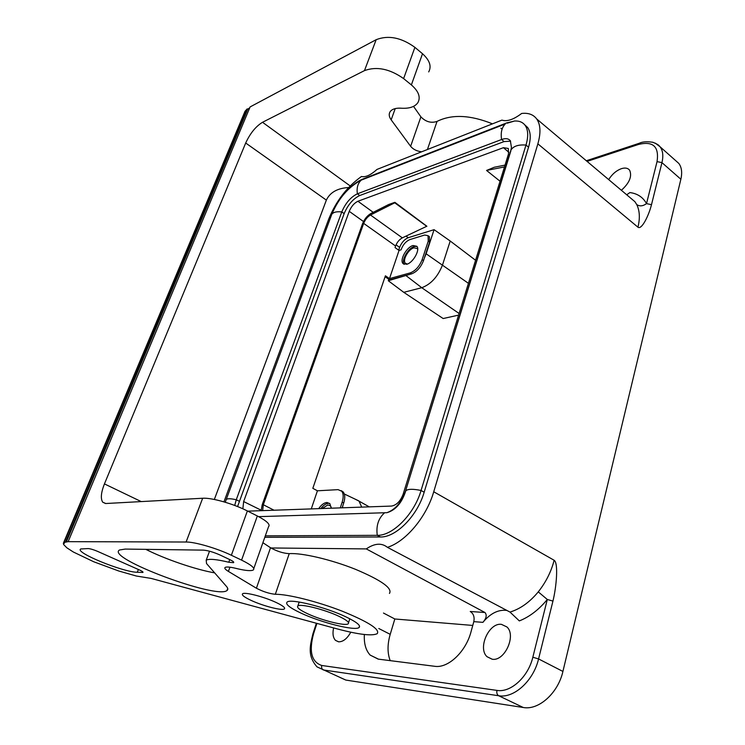 <?xml version="1.0" encoding="UTF-8"?>
<svg xmlns="http://www.w3.org/2000/svg" width="745" height="745" viewBox="0 0 745 745"><rect width="100%" height="100%" fill="white"/><g stroke="black" fill="none" stroke-linecap="round" stroke-linejoin="round"><path stroke-width="1.12" d="M383.479 613.051L394.822 618.983L390.212 634.34L378.786 628.51M321.775 665.481L496.962 690.401C496.496 692.925 497.055 694.694 498.656 695.737L323.255 669.941C321.775 669.047 321.291 667.567 321.775 665.481C311.54 662.026 308.803 651.437 313.571 633.716L312.947 633.753C309.929 646.222 307.35 655.805 317.007 666.868L345.81 680.064L523.269 707.499C538.7 710.469 558.126 693.055 562.913 671.441L680.865 179.247L661.951 162.633C663.525 155.91 662.91 150.63 660.079 146.784L655.265 143.133M223.938 501.86L328.694 219.17C336.042 201.085 346.965 186.865 361.455 176.509C365.488 177.468 370.665 175.103 376.989 169.422L501.934 120.113C507.019 121.78 513.594 119.563 521.649 113.464C528.354 112.7 533.364 114.525 536.689 118.949L629.348 197.006M554.131 560.268C551.235 571.62 545.945 582.152 538.272 591.865L547.305 599.483L552.948 601.085C556.496 586.688 558.517 562.903 554.131 560.268L433.739 491.765C426.475 517.011 405.792 541.643 387.437 547.342C381.663 542.714 374.614 543.235 366.289 548.907L484.958 612.511L470.244 611.487C473.513 613.61 474.695 616.99 473.801 621.637L471.073 631.602C465.904 651.791 448.108 668.535 434.68 666.291L378.199 659.12L370.163 655.088C365.804 650.376 363.867 643.512 364.361 634.507M458.594 315.126L443.154 318.534L403.762 292.329L388.285 280.725L388.778 279.263M403.762 292.329L421.754 287.719C430.964 284.283 437.902 276.665 442.549 264.857L450.213 241.017L434.074 229.665L408.232 237.711C404.451 239.313 401.574 242.535 399.618 247.387L398.668 250.162M508.891 152.315L503.424 147.687L357.935 201.252C354.229 203.031 351.323 206.393 349.237 211.338L243.643 501.562L242.861 508.807M270.901 547.975L366.289 548.907M394.822 618.983L472.758 625.437M538.272 591.865C529.667 602.249 520.234 608.982 509.98 612.073L387.437 547.342M510.604 141.159L504.086 141.587L359.742 195.525C353.093 198.747 347.896 204.773 344.153 213.61L237.571 506.563M234.712 505.455L236.267 499.746L341.778 211.934C345.54 203.087 350.737 197.043 357.386 193.812L501.581 139.52C505.622 138.058 508.556 138.495 510.381 140.824L511.461 147.622L510.763 150.592L405.466 491.253C401.406 502.484 395.232 509.627 386.944 512.681L258.636 516.648M523.269 707.499L498.656 695.737C513.948 698.577 533.504 680.809 538.57 658.934L532.833 657.239C528.252 676.898 510.725 692.887 496.962 690.401M637.943 227.188C641.696 230.158 648.811 215.435 651.493 204.679L646.52 203.618C642.963 206.207 639.704 206.533 636.751 204.586C639.732 210.733 640.132 218.266 637.943 227.188L537.862 143.841L433.739 491.765M501.394 624.338C488.953 622.522 477.489 648.131 487.016 656.699L492.194 659.232C504.635 661.569 516.49 635.476 506.954 626.973L501.394 624.338M350.783 632.216C347.133 638.707 343.054 641.911 338.565 641.818L335.501 640.383C333.024 637.711 332.391 633.557 333.611 627.923M506.87 610.425C498.358 609.382 490.368 613.359 482.909 622.354C486.42 618.266 487.1 614.979 484.958 612.511M675.529 160.501L678.807 163.416C681.694 167.299 682.383 172.579 680.865 179.247M339.04 616.357C324.885 609.54 300.356 603.413 297.87 605.983C296.463 607.417 299.676 609.978 307.48 613.675C321.589 620.343 345.494 626.349 348.204 623.807C349.619 622.466 346.565 619.98 339.04 616.357M345.81 680.064L340.065 677.484M537.862 143.841C540.982 132.899 540.6 124.601 536.689 118.949M225.949 500.268L331.637 214.728M347.421 190.282C352.683 184.825 357.777 181.091 362.722 179.098L506.814 122.869L514.59 121.016C519.293 120.755 522.822 122.227 525.178 125.421C528.233 129.9 528.503 136.447 525.989 145.07L421.065 490.471C414.276 514.125 392.736 535.897 377.268 535.329L265.304 535.86M331.218 507.205L330.417 505.883L327.93 504.896L322.101 508.528M509.98 612.073L519.339 620.911C529.518 616.86 538.84 609.717 547.305 599.483L532.833 657.239M503.424 147.687L508.314 148.46L508.509 153.889L403.222 493.982C400.512 501.152 396.591 505.175 391.488 506.069L247.768 511.154M524.638 124.732L527.693 127.553C530.747 132.033 531.027 138.589 528.54 147.203L424.156 492.231C417.405 515.857 395.884 537.573 380.388 536.977L264.792 537.322M434.074 229.665L426.14 253.784L468.437 283.333M385.091 276.73L389.654 279.869L409.899 274.328L388.285 280.725M426.14 253.784L424.212 258.459L429.586 242.144L429.399 236.677L428.422 235.969M354.275 498.722L359.025 501.124L361.725 507.121M417.703 249.417L417.2 248.485L413.894 247.815C408.465 249.137 402.291 260.173 405.299 263.199L407.338 264.075M475.58 260.275L450.213 241.017M390.203 660.647C387.326 653.142 387.326 644.378 390.212 634.34M261.16 510.679L262.184 504.793L362.517 223.779C364.417 219.086 367.211 215.668 370.898 213.498L388.741 204.484L394.878 202.323L426.866 226.229L402.328 237.86C399.311 239.527 397.057 242.246 395.576 246.008L363.681 223.379L263.339 504.747L262.65 510.632M504.477 166.917L486.56 170.447L494.27 167.252L505.036 165.111M342.141 507.811L342.886 505.557L342.43 507.801M626.722 194.79L629.898 192.564C637.469 193.551 643.01 197.229 646.52 203.618L657.043 161.618C659.269 146.672 653.151 140.926 638.67 144.4L640.234 142.947M608.684 179.592C612.129 174.125 616.432 170.456 621.591 168.612C625.204 167.541 627.858 168.053 629.572 170.13C632.291 176.127 629.562 182.842 621.377 190.292M262.51 122.282L364.473 70.617L376.169 39.69L250.106 106.926L68.14 541.662L186.101 542.015L202.659 498.247L105.79 503.518L102.698 502.177C100.454 498.629 101.041 492.538 104.44 483.905L245.692 143.012C250.171 133.327 255.777 126.417 262.51 122.282L350.169 185.933M202.659 498.247C211.506 497.558 233.278 503.722 247.377 510.958L257.342 515.978C266.84 520.96 270.575 524.536 268.526 526.724L253.794 568.556M389.449 593.43C392.708 588.317 381.365 580.262 355.412 569.282C331.031 559.514 301.697 552.688 289.228 553.656C283.249 553.312 277.019 551.337 270.528 547.733L262.901 542.705M186.101 542.015C194.864 541.866 216.916 548.292 231.369 555.267L241.576 560.119C251.307 564.906 255.218 568.193 253.291 569.972C251.139 571.117 245.924 570.726 237.636 568.78L235.494 568.258C229.954 566.964 226.508 566.684 225.158 567.42C224.198 568.165 225.279 569.497 228.417 571.415L229.935 567.206M228.799 562.251C216.646 559.309 209.121 558.61 206.207 560.165L206.523 563.537L226.499 586.455C228.091 588.317 228.249 589.677 226.964 590.543C216.655 599.511 105.334 557.865 119.479 550.006L125.244 549.074L203.329 550.127C207.92 550.471 213.508 552.12 220.12 555.044L230.168 559.793C233.017 561.19 234.172 562.14 233.613 562.671L228.799 562.251L229.749 559.597M346.108 616.953C325.872 607.175 290.625 598.384 287.132 602.062C285.13 604.139 289.758 607.827 301.008 613.116C321.132 622.615 355.104 631.164 359.062 627.541C361.074 625.642 356.753 622.112 346.108 616.953M251.391 600.526C263.255 606.039 282.197 610.9 284.367 608.935C285.54 607.78 282.718 605.592 275.883 602.36C263.981 596.754 244.621 591.8 242.591 593.793C241.427 595.004 244.36 597.248 251.391 600.526M137.294 572.281C122.748 572.151 73.857 552.11 80.814 548.953L88.245 548.571C90.517 548.767 93.619 549.689 97.548 551.356L139.632 570.055C142.211 571.238 143.319 572.02 142.956 572.411L137.294 572.281L138.374 569.497M68.14 541.662L64.079 542.351L64.703 542.649L64.042 543.533L63.362 543.282L63.623 544.511L66.854 547.808L73.355 552.017L93.749 561.767L118.753 570.996L136.4 576.034L151.114 578.409L337.485 628.976C358.811 634.61 372.053 636.174 377.212 633.678C380.229 629.451 368.533 621.935 342.104 611.133C317.305 601.466 287.7 594.082 275.333 594.286C269.364 593.681 263.05 591.66 256.401 588.224L228.417 571.415M145.797 549.344C165.362 559.244 195.423 569.515 214.662 572.877M245.692 143.012L326.357 200.107L214.337 499.467M326.357 200.107C330.044 192.368 337.466 188.178 348.623 187.535M421.642 151.803C416.855 151.207 413.186 149.382 410.625 146.309L391.162 119.843C389.011 116.807 388.657 114.115 390.101 111.741C391.945 109.189 395.372 107.997 400.391 108.165L402.309 108.267C409.806 108.537 414.984 106.684 417.861 102.689C420.851 97.26 418.69 91.337 411.37 84.911L403.613 78.598L414.9 47.354C401.266 37.511 388.359 34.95 376.169 39.69M364.473 70.617C376.681 66.156 389.728 68.819 403.613 78.598M413.522 106.367L420.897 116.863C425.777 121.854 431.15 123.372 437.036 121.407C451.815 114.078 470.291 114.888 492.482 123.847M500.854 128.215L502.13 129.006M63.362 543.282L243.876 114.115M249.761 107.746L247.722 109.208L247.2 108.882L245.031 111.266L64.023 542.388M428.701 71.911C431.746 66.305 429.679 60.243 422.508 53.742L414.9 47.354M64.452 542.556L64.228 543.096M247.2 108.882L65.625 541.848M247.722 109.208L66.277 542.118M416.939 246.399L414.341 246.483C408.074 248.029 400.912 260.694 404.246 264.345M329.597 503.406L328.471 503.294C325.91 503.527 323.367 505.278 320.844 508.565M341.191 490.648L343.091 491.83C345.056 494.224 345.261 497.949 343.734 502.996L342.169 502.158L340.279 507.876M342.886 505.557L343.734 502.996M424.212 258.459L423.505 260.62C420.795 267.418 416.8 271.841 411.529 273.89L409.899 274.328M411.529 273.89L410.16 272.931L389.486 278.611L385.407 275.799L312.826 488.329L317.426 490.797L311.27 508.91M389.486 278.611L399.05 250.441L395.036 247.591L395.576 246.008M402.328 237.86L370.498 215.026C367.499 216.776 365.227 219.561 363.681 223.379M370.498 215.026L394.757 202.798L426.829 226.387M394.878 202.323L394.757 202.798M429.586 242.144L428.235 241.156L422.145 259.642C419.426 266.449 415.431 270.873 410.16 272.931M428.235 241.156L428.049 235.699L424.631 235.029L409.899 239.583C405.876 241.315 402.924 244.733 401.052 249.836L399.05 250.441M413 245.524C406.668 247.079 399.469 259.958 402.961 263.488L406.714 264.279C413.019 262.864 420.376 249.808 416.855 246.297L413 245.524M343.091 491.83L338.081 489.642L317.426 490.797M318.674 508.649C321.328 504.812 324.075 502.763 326.915 502.475L329.821 503.62L331.274 508.202M341.545 490.983C343.501 493.386 343.706 497.111 342.169 502.158M486.56 170.447L500.044 181.231M651.493 204.679L661.951 162.633L657.043 161.618M316.364 623.258L312.919 633.855M399.618 247.387L396.051 244.826M363.495 221.535L349.237 211.338M261.141 510.185L243.643 501.562M313.571 633.716L316.914 623.407M359.742 195.525L357.386 193.812C356.51 187.889 357.786 183.335 361.213 180.141L505.259 123.996C501.767 127.507 500.538 132.684 501.581 139.52L504.086 141.587M562.913 671.441L538.57 658.934L552.948 601.085M510.912 150.723L405.466 491.253M482.909 622.354L473.801 621.637M225.26 502.251L226.266 499.439C227.579 498.442 230.913 498.545 236.267 499.746L239.061 501.161M636.751 204.586L634.898 201.681L628.678 196.438M406.276 275.818L421.754 287.719L459.097 313.496M528.54 147.203L525.989 145.07C518.716 144.493 513.808 146.001 511.266 149.568L511.461 147.622M424.156 492.231L421.065 490.471C413.093 488.85 408.027 488.925 405.848 490.704C401.89 502.894 395.595 510.213 386.944 512.681M362.722 179.098L361.213 180.141C348.381 186.986 338.584 198.347 331.823 214.225C333.453 212.12 336.768 211.357 341.778 211.934L344.153 213.61M507.187 123.186L514.59 121.016M380.388 536.977L377.268 535.329C376.02 525.933 378.339 518.529 384.252 513.1M408.232 237.711L406.044 236.128M373.217 212.334L357.935 201.252M587.079 161.395L638.67 144.4M142.193 572.514L142.537 571.629M104.44 483.905L141.224 501.59M437.036 121.407L427.425 149.522M422.508 53.742L411.37 84.911M395.222 108.584L391.162 119.843M420.897 116.863L410.625 146.309M289.228 553.656L275.333 594.286M270.528 547.733L256.401 588.224M231.369 555.267L247.377 510.958M241.576 560.119L257.342 515.978M274.048 510.223L263.339 504.747M423.505 260.62L422.145 259.642M678.807 163.416L660.079 146.784C658.813 145.852 660.079 145.191 652.825 142.267C646.856 141.401 642.367 141.727 639.35 143.236L586.315 160.752M369.25 506.851L359.025 501.124M378.479 659.157L370.163 655.088M525.178 125.421L527.693 127.553M358.764 500.854L344.302 493.991M299.183 602.034L297.87 605.983M227.719 588.438L226.964 590.543M209.522 551.207L206.207 560.165M102.698 502.177L105.557 503.518M64.079 542.351L245.124 111.145M429.399 236.677L428.049 235.699M404.135 264.307L402.961 263.488M284.646 608.106L284.367 608.935M338.696 641.836L335.501 640.383M359.528 626.024L359.062 627.541M406.295 263.907L405.299 263.199M349.787 618.769L348.539 622.755M492.221 659.232L487.016 656.699"/></g></svg>
